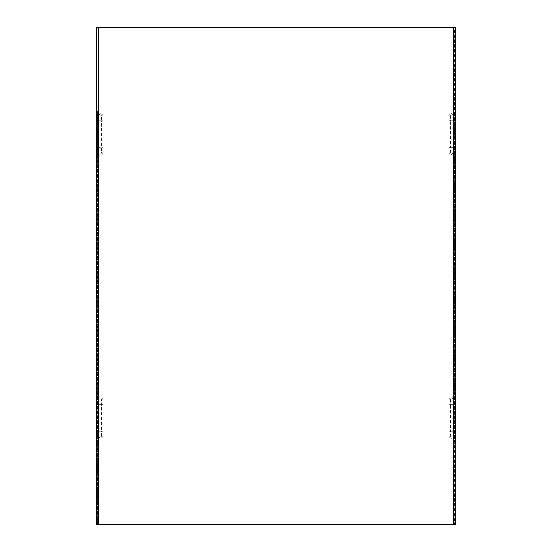 <?xml version="1.0" encoding="UTF-8"?>
<svg xmlns="http://www.w3.org/2000/svg" width="552" height="552" viewBox="0 0 552 552"><rect width="100%" height="100%" fill="white"/><g stroke="black" fill="none" stroke-linecap="round" stroke-linejoin="round"><path stroke-width="0.41" stroke-dasharray="2.76 2.07" d="M453.916 396.046L453.916 404.637L454.406 404.637L454.406 395.197A0.973 0.973 0 0 1 453.916 396.046L450.059 398.275A1.953 1.953 0 0 0 449.08 399.965L449.08 435.921A1.953 1.953 0 0 0 450.059 437.612L453.916 439.841A0.973 0.973 0 0 1 454.406 440.682L454.406 404.637L455.379 404.637L455.379 156.388A1.953 1.953 0 0 0 454.406 154.698L450.542 152.469A0.973 0.973 0 0 1 450.059 151.621L450.059 116.493A0.973 0.973 0 0 1 450.542 115.644L454.406 113.415A1.953 1.953 0 0 0 455.379 111.725L455.379 27.6L454.406 27.6L454.406 111.318A0.973 0.973 0 0 1 453.916 112.159L450.059 114.388A1.953 1.953 0 0 0 449.08 116.079L449.08 152.035A1.953 1.953 0 0 0 450.059 153.725L453.916 155.954A0.973 0.973 0 0 1 454.406 156.802L454.406 111.318M98.084 155.954L98.084 147.363L97.594 147.363L97.594 156.802A0.973 0.973 0 0 1 98.084 155.954L101.941 153.725A1.953 1.953 0 0 0 102.92 152.035L102.92 116.079A1.953 1.953 0 0 0 101.941 114.388L98.084 112.159A0.973 0.973 0 0 1 97.594 111.318L97.594 147.363L96.621 147.363L96.621 120.75L97.594 120.75L97.594 154.698A1.953 1.953 0 0 0 96.621 156.388L96.621 395.611A1.953 1.953 0 0 0 97.594 397.302L101.458 399.531A0.973 0.973 0 0 1 101.941 400.379L101.941 435.507A0.973 0.973 0 0 1 101.458 436.356L97.594 438.585A1.953 1.953 0 0 0 96.621 440.275L96.621 524.4L97.594 524.4L97.594 440.682A0.973 0.973 0 0 1 98.084 439.841L101.941 437.612A1.953 1.953 0 0 0 102.92 435.921L102.92 399.965A1.953 1.953 0 0 0 101.941 398.275L98.084 396.046A0.973 0.973 0 0 1 97.594 395.197L97.594 440.682M96.621 431.25L96.621 404.637L97.594 404.637L97.594 431.25L96.621 431.25M101.458 115.644A0.973 0.973 0 0 1 101.941 116.493L101.941 147.363L98.084 147.363L98.084 120.75L97.594 120.75L101.458 120.75L101.458 115.644L97.594 113.415A1.953 1.953 0 0 1 96.621 111.725L96.621 27.6L97.594 27.6L96.621 27.6M101.941 116.493L101.941 151.621A0.973 0.973 0 0 1 101.458 152.469L97.594 154.698M97.594 111.318L97.594 524.4L96.621 524.4M102.92 152.035L102.92 116.079M97.594 395.197L97.594 156.802M102.92 435.921L102.92 399.965M454.406 440.682L454.406 524.4L455.379 524.4L455.379 440.275A1.953 1.953 0 0 0 454.406 438.585L450.542 436.356A0.973 0.973 0 0 1 450.059 435.507L450.059 400.379A0.973 0.973 0 0 1 450.542 399.531L454.406 397.302A1.953 1.953 0 0 0 455.379 395.611M453.916 112.159L453.916 147.363L455.379 147.363L455.379 156.388M454.406 156.802L454.406 395.197M449.08 116.079L449.08 152.035M449.08 399.965L449.08 435.921M101.941 400.379L101.941 435.507M98.084 112.159L98.084 120.75L101.941 120.75L101.941 151.621M450.059 151.621L450.059 116.493M455.379 524.4L454.406 524.4L454.406 27.6L455.379 27.6M450.059 435.507L450.059 400.379M97.594 524.4L98.573 524.4L98.573 27.6L453.427 27.6L453.427 524.4L98.573 524.4M97.594 27.6L98.573 27.6M454.406 27.6L453.427 27.6M454.406 524.4L453.427 524.4M453.916 439.841L453.916 431.25L450.059 431.25L450.059 404.637L453.916 404.637L453.916 431.25L455.379 431.25M450.059 437.612L450.059 431.25L450.542 431.25L450.542 436.356M449.08 404.637L450.059 404.637L450.059 398.275M453.916 155.954L453.916 147.363L450.059 147.363L450.059 120.75L455.379 120.75M450.059 153.725L450.059 147.363L450.542 147.363L450.542 152.469M449.08 120.75L450.059 120.75L450.059 114.388M101.941 114.388L101.941 120.75L101.458 120.75L101.458 147.363L101.941 147.363L101.941 153.725M98.084 439.841L98.084 431.25L97.594 431.25L97.594 438.585M98.084 396.046L98.084 404.637L101.941 404.637L101.941 431.25L98.084 431.25L98.084 404.637L97.594 404.637L101.458 404.637L101.458 399.531M101.941 398.275L101.941 404.637L101.458 404.637L101.458 431.25L101.941 431.25L101.941 437.612M102.92 431.25L101.941 431.25M102.92 404.637L101.941 404.637M102.92 147.363L101.941 147.363M102.92 120.75L101.941 120.75M449.08 431.25L450.059 431.25M449.08 147.363L450.059 147.363M97.594 397.302L97.594 404.637M97.594 113.415L97.594 120.75M97.594 147.363L101.458 147.363L101.458 152.469M454.406 438.585L454.406 397.302M454.406 154.698L454.406 113.415M454.406 120.75L450.542 120.75L450.542 147.363L454.406 147.363M450.542 115.644L450.542 120.75L450.059 120.75M101.458 436.356L101.458 431.25L97.594 431.25M450.542 399.531L450.542 404.637L450.059 404.637M454.406 404.637L450.542 404.637L450.542 431.25L454.406 431.25"/><path stroke-width="0.83" d="M96.621 404.637L96.621 395.611M96.621 440.275L96.621 431.25M96.621 524.4L96.621 27.6L455.379 27.6L455.379 524.4L96.621 524.4M96.621 120.75L96.621 111.725M96.621 156.388L96.621 147.363M455.379 404.637L455.379 440.275M455.379 111.725L455.379 147.363M98.573 524.4L98.573 27.6M453.427 27.6L453.427 524.4"/></g></svg>

